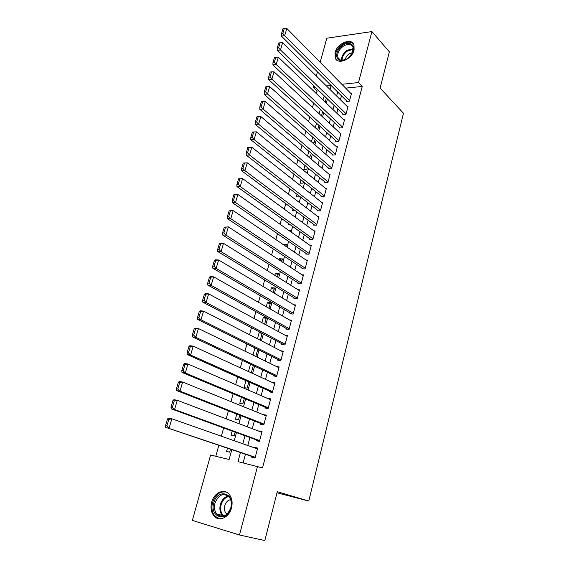 <?xml version="1.0" encoding="UTF-8"?>
<svg xmlns="http://www.w3.org/2000/svg" width="569" height="569" viewBox="0 0 569 569"><rect width="100%" height="100%" fill="white"/><g stroke="black" fill="none" stroke-linecap="round" stroke-linejoin="round"><path stroke-width="0.85" d="M354.103 50.044C351.998 59.404 337.694 65.279 335.212 57.967L335.07 52.576C337.175 43.322 351.457 37.334 353.982 44.816L354.103 50.044M231.491 507.904C229.179 517.598 218.866 522.2 213.923 515.898C211.085 512.256 210.331 507.704 211.661 502.235C214.029 492.569 224.406 487.967 229.371 494.553C232.045 498.117 232.749 502.569 231.491 507.904M320.141 62.256L326.855 38.194L371.913 31.579L389.352 51.843L380.12 88.095L403.478 113.259L308.768 501.054L277.274 491.687L264.827 540.55L239.471 534.995L192.365 520.422L210.601 455.029L229.129 459.489L231.803 449.681M319.017 90.841L317.018 91.04L316.321 93.579M313.668 103.153L312.452 107.52M309.806 117.086L308.554 121.602M305.909 131.155L304.607 135.827M301.968 145.365L300.631 150.195M297.992 159.718L296.605 164.711M293.974 174.214L292.544 179.37M289.913 188.865L288.433 194.185M285.809 203.659L284.287 209.157M281.669 218.61L280.097 224.278M277.48 233.71L275.865 239.556M273.255 248.973L271.584 254.997M268.981 264.393L267.259 270.602M264.663 279.976L262.885 286.371M260.296 295.724L258.468 302.31M255.886 311.634L254.009 318.42M251.427 327.723L249.492 334.7M246.925 343.975L244.933 351.158M242.373 360.412L240.324 367.802M237.764 377.019L235.658 384.623M233.112 393.812L230.95 401.629M228.411 410.79L226.185 418.82M223.653 427.952L221.362 436.21M218.845 445.307L215.8 456.281M317.018 91.04L313.156 87.32L313.626 85.627M316.314 75.99L317.452 71.9M346.5 100.784L346.322 101.446L349.444 101.161L351.535 93.266L350.788 93.337M342.986 113.999L342.808 114.661L345.938 114.419L348.05 106.446L347.268 106.517M339.444 127.335L339.266 128.011L342.403 127.797L344.529 119.753L343.719 119.81M335.866 140.806L335.689 141.482L338.825 141.304L340.973 133.182L340.127 133.238M332.253 154.398L332.076 155.081L335.219 154.939L337.389 146.745L336.499 146.788M328.605 168.125L328.427 168.815L331.578 168.709L333.768 160.437L332.837 160.472M324.927 181.98L324.743 182.677L327.893 182.613L330.105 174.256L329.138 174.285M321.208 195.978L321.023 196.682L324.181 196.654L326.414 188.211L325.39 188.232M317.452 210.103L317.267 210.815L320.432 210.829L322.687 202.308L321.606 202.308M313.661 224.371L313.476 225.089L316.649 225.139L318.925 216.533L317.779 216.526M309.835 238.781L309.643 239.506L312.822 239.599L315.119 230.907L313.91 230.879M305.973 253.333L305.781 254.066L308.96 254.201L311.279 245.424L309.991 245.374M302.068 268.027L301.869 268.767L305.055 268.945L307.402 260.076L306.022 260.012M298.128 282.871L297.928 283.618L301.115 283.839L303.483 274.884L302.004 274.791M294.145 297.864L293.938 298.618L297.139 298.881L299.529 289.834L297.936 289.721M290.119 313.007L289.92 313.768L293.113 314.074L295.531 304.941L293.803 304.785M286.058 328.306L285.851 329.074L289.052 329.423L291.499 320.198L289.607 320.006M281.954 343.754L281.74 344.529L284.955 344.935L287.416 335.61L285.332 335.369M277.8 359.366L277.594 360.149L280.809 360.597L283.298 351.18L280.979 350.874M273.611 375.142L273.404 375.931L276.619 376.429L279.137 366.913L276.52 366.528M269.379 391.074L269.165 391.877L272.387 392.425L274.934 382.809L271.932 382.325M265.104 407.176L264.891 407.987L268.113 408.585L270.68 398.869L267.444 398.364M260.78 423.443L260.559 424.261L263.796 424.915L266.392 415.093L263.113 414.666M256.413 439.887L256.192 440.712L259.428 441.416L262.053 431.494L258.731 431.146M227.451 448.208L226.562 451.452L229.648 452.17L230.452 449.226M232.152 431.046L231.007 435.249L234.087 435.918L235.125 432.127M236.811 414.076L235.402 419.204L238.482 419.822L239.741 415.221M241.412 397.276L239.755 403.329L242.835 403.898L244.307 398.492M245.964 380.668L244.065 387.617L247.138 388.136L248.831 381.941M250.474 364.231L248.468 371.543M254.933 347.965L252.985 355.077M261.982 333.783L259.215 332.332L257.451 338.79M266.064 318.832L263.333 317.324L261.868 322.673M270.111 304.024L267.409 302.466L266.235 306.727M274.116 289.365L271.441 287.75L270.567 290.944M278.077 274.841L275.432 273.184L274.848 275.332M282.004 260.46L279.386 258.753L279.08 259.877M285.894 246.221L283.277 244.585M288.967 223.83L288.725 224.691L290.197 224.712M293.021 209.022L292.558 210.729L295.332 210.736M297.039 194.363L296.349 196.895L299.372 196.874L299.536 196.284M301.022 179.847L300.105 183.197L303.128 183.133L303.483 181.817M304.963 165.479L303.825 169.626L306.84 169.526L307.395 167.492M308.86 151.254L307.545 156.041M312.722 137.165L311.449 141.802M316.549 123.217L315.318 127.698M320.333 109.412L319.145 113.736M250.225 372.354L251.398 372.531L253.305 365.561M255.794 356.443L257.729 349.359M260.225 340.212L262.103 333.327M260.488 332.481L259.215 332.332M264.613 324.159L266.392 317.637L263.333 317.324M268.952 308.263L270.46 302.736L267.409 302.466M273.248 292.544L274.493 287.978L271.441 287.75M277.494 276.982L278.483 273.369L275.432 273.184M281.698 261.584L282.43 258.902L279.386 258.753M285.866 246.341L286.349 244.57L283.305 244.464M289.984 231.256L290.226 230.381L288.696 230.345M307.701 156.176L310.525 156.048L311.271 153.31M312.58 142.783L314.166 142.698L315.105 139.27M317.317 129.497L317.779 129.469L318.903 125.365M321.485 115.912L322.666 111.595M325.248 102.128L326.386 97.96M324.259 95.905L322.936 99.909M240.438 452.597L238.006 461.623L262.515 467.946L362.233 86.445L345.653 88.131M341.485 95.798L340.418 99.76M337.922 109.106L336.82 113.21M334.323 122.534L333.185 126.78M330.689 136.091L329.508 140.486M327.019 149.782L325.802 154.327M323.32 163.602L322.061 168.303M319.579 177.564L318.277 182.414M315.802 191.653L314.458 196.668M311.99 205.893L310.603 211.063M308.135 220.26L306.705 225.601M304.244 234.777L302.772 240.282M300.318 249.442L298.803 255.111M296.349 264.251L294.785 270.097M292.345 279.208L290.731 285.225M288.298 294.315L286.634 300.517M284.208 309.579L282.494 315.966M280.076 324.999L278.312 331.571M275.901 340.575L274.087 347.339M271.683 356.315L269.82 363.271M267.423 372.218L265.51 379.374M263.12 388.293L261.15 395.64M258.767 404.531L256.747 412.084M254.371 420.939L252.287 428.706M249.926 437.525L247.792 445.506M245.438 454.282L243.141 462.86M251.996 456.502L251.775 457.341L255.012 458.095L257.665 448.066L254.435 447.341L254.315 447.796M276.996 492.782L308.768 501.054M371.913 31.579L358.506 82.548L341.869 84.297M362.233 86.445L358.506 82.548M257.537 466.324L239.471 534.995M337.673 92.007L336.599 95.99M334.067 105.379L332.95 109.504M330.425 118.878L329.273 123.153M326.748 132.506L325.56 136.93M323.036 146.269L321.805 150.842M319.294 160.166L318.014 164.889M315.511 174.199L314.195 179.079M311.684 188.367L310.325 193.41M307.829 202.678L306.428 207.884M303.931 217.138L302.48 222.5M299.991 231.732L298.505 237.266M296.015 246.477L294.479 252.181M292.004 261.37L290.418 267.252M287.942 276.42L286.314 282.473M283.846 291.613L282.167 297.857M279.706 306.968L277.971 313.391M275.524 322.481L273.739 329.095M271.299 338.157L269.464 344.963M267.025 353.996L265.14 360.995M262.707 369.999L260.773 377.197M258.347 386.173L256.356 393.57M253.945 402.511L251.889 410.121M249.492 419.033L247.38 426.85M244.99 435.726L242.821 443.756M331.058 85.435L326.386 85.926M315.155 87.107L313.156 87.32M234.243 440.74L236.455 432.618M238.902 423.635L241.057 415.733M243.511 406.721L245.609 399.033M248.077 389.993L250.118 382.51M252.586 373.435L254.571 366.159M257.053 357.062L258.98 349.985M261.47 340.852L263.347 333.982M265.844 324.821L267.665 318.142M270.168 308.96L271.939 302.466M274.45 293.255L276.164 286.954M278.682 277.722L280.353 271.605M282.878 262.345L284.493 256.406M287.025 247.131L288.597 241.37M291.129 232.067L292.658 226.476M295.197 217.159L296.677 211.739M299.223 202.4L300.652 197.144M303.206 187.784L304.593 182.699M307.146 173.325L308.49 168.396M311.051 159L312.353 154.235M314.92 144.825L316.172 140.216M318.747 130.785L319.963 126.325M322.538 116.887L323.711 112.577M326.286 103.124L327.424 98.963M330.006 89.489L331.101 85.471M257.565 448.443L254.435 447.341M326.336 98.153L324.031 95.926M261.918 431.999L258.824 430.825M266.228 415.719L263.163 414.474M270.488 399.609L267.458 398.3M255.239 457.256L165.735 427.369L255.154 457.568M167.45 419.118L168.488 418.08L171.838 418.791L169.093 428.116L166.866 425.932L168.794 419.403L167.45 419.118L165.522 425.633L166.866 425.932M257.444 448.898L171.838 418.791L168.794 419.403M165.735 427.369L165.522 425.633M230.971 507.726C227.273 522.932 209.271 517.441 213.816 502.825C217.351 488.017 235.317 492.811 230.971 507.726M214.961 503.138C213.908 507.498 214.506 511.14 216.768 514.042C222.515 518.331 227.209 516.204 230.843 507.676C231.853 503.394 231.284 499.831 229.129 496.972C223.361 492.534 218.638 494.589 214.961 503.138M230.63 499.653C227.828 500.208 225.879 502.235 224.776 505.713C224.044 508.786 224.478 511.339 226.078 513.387L226.967 514.205M226.27 492.114C219.997 491.004 215.431 494.454 212.564 502.47C211.248 507.897 211.995 512.413 214.812 516.033L219.492 518.807M347.232 58.856L341.45 60.584C334.366 60.556 335.546 49.531 343.007 45.15C349.779 40.527 356.365 45.534 352.702 52.746L347.232 58.856M352.047 53.963L353.043 47.149C351.222 43.941 348.05 43.571 343.534 46.053C338.783 49.595 336.94 53.472 338.022 57.661C338.754 59.304 340.113 60.193 342.097 60.335L346.727 59.155M352.752 52.512L349.451 53.65C347.04 55.285 345.653 57.341 345.291 59.802M353.52 43.913C350.838 41.437 347.225 41.516 342.702 44.147C336.805 48.55 334.529 53.358 335.874 58.557L336.919 60.165M259.649 440.584L174.569 409.524L171.212 408.841L259.528 441.025M172.919 400.633L173.929 399.666L177.279 400.313L174.569 409.524L172.357 407.347L174.263 400.889L172.919 400.633L171.013 407.077L172.357 407.347M261.832 432.319L177.279 400.313L174.263 400.889M171.212 408.841L171.013 407.077M264.009 424.09L179.982 391.152L176.625 390.54L263.86 424.652M178.332 382.361L179.313 381.465L182.663 382.048L179.982 391.152L177.784 388.976L179.669 382.596L178.332 382.361L176.447 388.734L177.784 388.976M266.171 415.911L182.663 382.048L179.669 382.596M176.625 390.54L176.447 388.734M268.326 407.774L185.323 373.001L181.98 372.446L268.148 408.45M183.673 364.309L184.626 363.484L187.976 364.004L185.323 373.001L183.147 370.824L185.01 364.516L183.673 364.309L181.81 370.604L183.147 370.824M270.467 399.673L187.976 364.004L185.01 364.516M181.98 372.446L181.81 370.604M272.601 391.621L190.608 355.056L187.265 354.565L272.387 392.411M188.951 346.464L189.882 345.703L193.232 346.165L190.608 355.056L188.453 352.88L190.288 346.649L188.951 346.464L187.109 352.688L188.453 352.88M274.72 383.606L193.232 346.165L190.288 346.649M187.265 354.565L187.109 352.688M276.833 375.632L195.836 337.325L192.493 336.891L276.214 376.365M194.171 328.825L195.082 328.135L198.425 328.533L195.836 337.325L193.688 335.148L195.508 328.989L194.171 328.825L192.35 334.977L193.688 335.148M278.931 367.702L198.425 328.533L195.508 328.989M192.493 336.891L192.35 334.977M281.015 359.814L200.999 319.792L197.656 319.422L280.069 360.497M199.328 311.392L200.217 310.766L203.56 311.101L200.999 319.792L198.866 317.616L200.665 311.535L199.328 311.392L197.528 317.474L198.866 317.616M283.092 351.962L203.56 311.101L200.665 311.535M197.656 319.422L197.528 317.474M285.161 344.153L206.106 302.466L202.763 302.153L283.952 344.807M204.427 294.159L205.295 293.59L208.631 293.874L206.106 302.466L203.987 300.29L205.765 294.273L204.427 294.159L202.649 300.169L203.987 300.29M287.217 336.386L208.631 293.874L205.765 294.273M202.763 302.153L202.649 300.169M289.258 328.654L211.149 285.332L207.813 285.076L287.843 329.295M209.47 277.124L210.317 276.612L213.652 276.84L211.149 285.332L209.051 283.163L210.807 277.21L209.47 277.124L207.713 283.063L209.051 283.163M291.292 320.966L213.652 276.84L210.807 277.21M207.813 285.076L207.713 283.063M293.32 313.313L216.135 268.397L212.806 268.198L291.733 313.939M214.456 260.275L215.281 259.827L218.61 259.997L216.135 268.397L214.051 266.228L215.793 260.346L214.456 260.275L212.721 266.15L214.051 266.228M295.332 305.695L218.61 259.997L215.793 260.346M212.806 268.198L212.721 266.15M297.338 298.12L221.071 251.647L217.742 251.505L295.61 298.753M219.385 243.617L223.517 243.347L221.071 251.647L219.001 249.485L220.722 243.667L219.385 243.617L217.671 249.428L219.001 249.485M299.33 290.588L223.517 243.347L220.722 243.667M217.742 251.505L217.671 249.428M301.314 283.085L225.95 235.089L222.621 235.004L299.465 283.725M224.257 227.152L228.368 226.882L225.95 235.089L223.894 232.927L225.594 227.173L224.257 227.152L222.564 232.892L223.894 232.927M303.291 275.624L228.368 226.882L225.594 227.173M222.621 235.004L222.564 232.892M305.254 268.205L230.772 218.716L227.444 218.681L303.305 268.845M229.079 210.864L233.162 210.601L230.772 218.716L228.731 216.554L230.409 210.864L229.079 210.864L227.401 216.54L228.731 216.554M307.21 260.815L233.162 210.601L230.409 210.864M227.444 218.681L227.401 216.54M309.152 253.461L235.538 202.528L232.216 202.536L307.118 254.123M233.845 194.754L237.906 194.498L235.538 202.528L233.51 200.366L235.175 194.74L233.845 194.754L232.188 200.373L233.51 200.366M311.087 246.149L237.906 194.498L235.175 194.74M232.216 202.536L232.188 200.373M313.014 238.873L240.26 186.511L236.939 186.575L310.902 239.542M238.56 178.83L242.593 178.574L240.26 186.511L238.247 184.356L239.89 178.794L238.56 178.83L236.917 184.384L238.247 184.356M314.927 231.633L242.593 178.574L239.89 178.794M236.939 186.575L236.917 184.384M316.833 224.421L244.919 170.672L241.605 170.785L314.657 225.111M243.226 163.068L247.238 162.819L244.919 170.672L242.92 168.516L244.549 163.019L243.226 163.068L241.597 168.566L242.92 168.516M318.732 217.251L247.238 162.819L244.549 163.019M241.605 170.785L241.597 168.566M320.617 210.117L249.535 155.01L246.228 155.166L318.384 210.822M247.835 147.485L251.825 147.243L249.535 155.01L247.551 152.855L249.158 147.414L247.835 147.485L246.228 152.919L247.551 152.855M322.502 203.012L251.825 147.243L249.158 147.414M246.228 155.166L246.228 152.919M324.373 195.949L254.101 139.512L250.794 139.718L322.075 196.668M326.229 188.915L256.363 131.83L254.101 139.512L252.131 137.364L253.717 131.98L252.394 132.072L250.808 137.449L252.131 137.364M250.794 139.718L250.808 137.449M253.717 131.98L256.363 131.83M328.078 181.916L258.618 124.184L255.31 124.44L325.745 182.656M329.928 174.953L260.858 116.581L258.618 124.184L256.655 122.036L258.234 116.709L256.911 116.823L255.339 122.143L256.655 122.036M255.31 124.44L255.339 122.143M258.234 116.709L260.858 116.581M331.755 168.019L263.084 109.02L259.784 109.319L329.38 168.787M333.583 161.119L265.296 101.502L263.084 109.02L261.135 106.88L262.693 101.609L261.377 101.737L259.82 107L261.135 106.88M259.784 109.319L259.82 107M262.693 101.609L265.296 101.502M335.397 154.256L267.501 94.02L264.208 94.362L332.979 155.045M337.204 147.428L269.692 86.58L267.501 94.02L265.567 91.879L267.11 86.666L265.794 86.808L264.251 92.014L265.567 91.879M264.208 94.362L264.251 92.014M267.11 86.666L269.692 86.58M339.003 140.628L271.875 79.176L268.582 79.56L336.556 141.432M340.795 133.857L274.038 71.815L271.875 79.176L269.955 77.035L271.477 71.879L270.161 72.043L268.639 77.192L269.955 77.035M268.582 79.56L268.639 77.192M271.477 71.879L274.038 71.815M342.581 127.122L276.2 64.496L272.914 64.923L340.098 127.954M344.352 120.422L278.341 57.206L276.2 64.496L274.294 62.355L275.801 57.256L274.486 57.433L272.978 62.526L274.294 62.355M272.914 64.923L272.978 62.526M275.801 57.256L278.341 57.206M346.116 113.75L280.481 49.965L277.195 50.428L343.605 114.597M347.872 107.107L282.601 42.753L280.481 49.965L278.582 47.824L280.076 42.782L278.76 42.974L277.274 48.016L278.582 47.824M277.195 50.428L277.274 48.016M280.076 42.782L282.601 42.753M349.622 100.5L284.713 35.584L281.435 36.089L347.09 101.374M351.358 93.928L286.812 28.45L284.713 35.584L282.836 33.45L284.308 28.457L282.999 28.663L281.52 33.656L282.836 33.45M281.435 36.089L281.52 33.656M284.308 28.457L286.812 28.45M223.119 516.247L222.209 515.358C219.947 512.47 219.335 508.857 220.381 504.525C221.846 499.824 224.463 497 228.233 496.047M228.738 496.538C225.096 497.448 222.564 500.179 221.142 504.724C220.039 509.575 220.928 513.352 223.802 516.062M341.521 60.278C341.414 56.388 343.363 53.031 347.367 50.2L353.406 48.657M353.434 49.275L347.794 50.797C344.01 53.45 342.125 56.63 342.118 60.335L341.45 60.584M226.078 513.387L227.465 513.729M223.183 516.232L222.209 515.358L216.768 514.042M340.106 59.852L338.022 57.661"/></g></svg>
